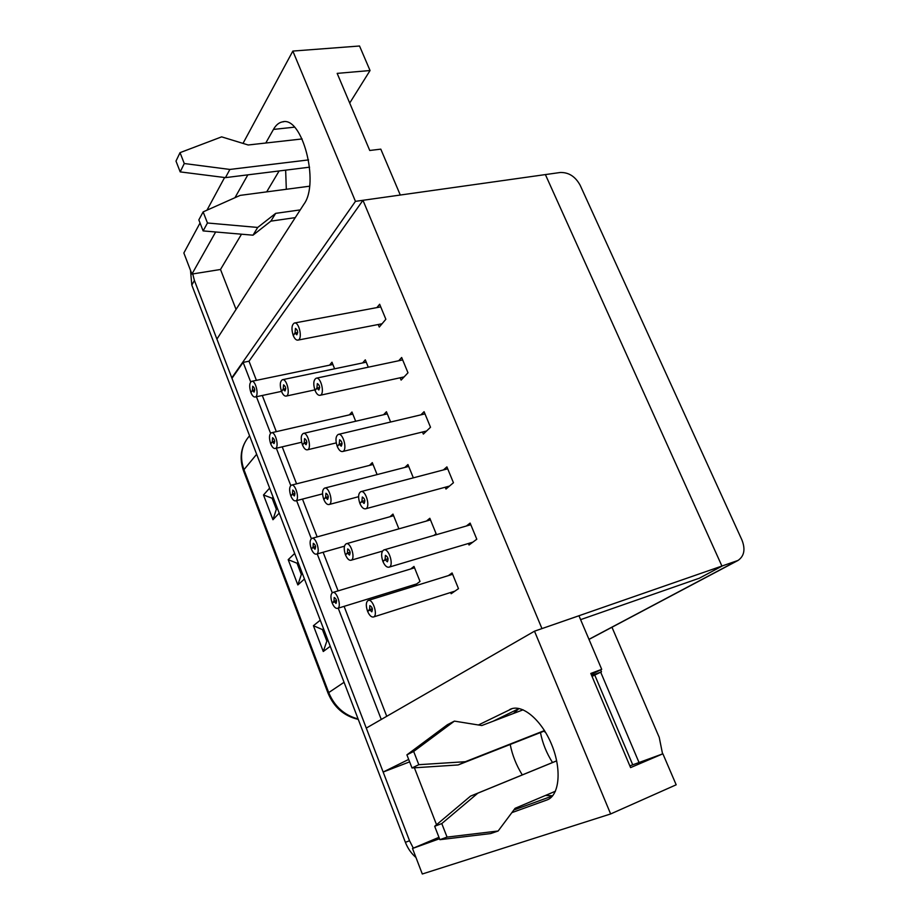 <?xml version="1.0" encoding="UTF-8"?>
<svg xmlns="http://www.w3.org/2000/svg" width="920" height="920" viewBox="0 0 920 920"><rect width="100%" height="100%" fill="white"/><g stroke="black" fill="none" stroke-linecap="round" stroke-linejoin="round"><path stroke-width="1.38" d="M294.446 127.167L273.447 129.421C275.919 125.062 278.933 122.544 282.463 121.877C302.243 115.816 319.769 183.149 303.922 204.194L216.913 339.1L231.794 377.855L232.369 377.74M236.049 309.43L220.501 269.479L191.946 274.068L183.85 253L200.054 222.996M439.518 838.741L412.505 848.481L422.303 874L610.638 813.958L676.177 784.794L662.883 753.802L629.855 765.877M412.505 848.481L438.966 837.315M436.54 824.722L414.391 767.797M409.63 761.863L383.157 772.041L366.275 728.088L534.497 631.189L610.638 813.958M591.663 675.51L601.484 671.807L600.656 669.863M580.601 619.643L699.349 578.208L721.97 566.156L545.387 174.581L362.963 200.295L541.96 628.601L738.012 560.452C744.234 556.151 745.556 549.355 741.98 540.097L580.14 185.23C575.322 176.479 568.675 172.236 560.199 172.5L545.387 174.581L721.97 566.156L699.349 578.208L580.601 619.643M512.141 708.595L478.411 724.994M408.687 759.425L383.157 772.041M509.864 709.458L510.899 708.998C522.744 704.122 541.926 720.429 551.793 744.924C561.821 769.35 559.509 795.041 547.4 799.813L511.842 812.647M231.794 377.855L355.442 201.353L400.292 195.04L380.799 149.143L369.748 150.477L337.168 73.382L370.047 70.529L359.536 46L292.847 51.071L355.442 201.353M206.965 210.185L224.595 177.525M243.006 143.405L292.847 51.071M273.447 129.421L265.776 143.025M247.848 174.846L234.968 197.696M215.659 231.978L191.946 274.068M662.883 753.802L630.58 767.602L590.789 673.452L601.714 669.346L578.956 615.768L534.497 631.189M592.031 676.395L601.484 671.807M552.529 762.53C546.583 753.238 542.558 743.245 540.454 732.55M591.215 674.463L601.714 669.346M513.452 713.483L518.857 708.641L493.246 721.176M349.703 103.063L370.047 70.529M611.972 627.244L659.237 737.403L662.561 753.917M286.315 189.278L285.648 170.154M279.116 170.959L266.673 191.877M241.5 234.197L220.501 269.479M552.529 795.949L513.808 810.014M552.678 795.777L545.491 795.443M522.295 774.916C516.384 765.452 512.348 755.297 510.197 744.464M283.245 389.263L284.97 390.977C286.2 388.481 285.729 386.446 283.555 384.847L283.21 389.183L281.474 391.287C279.645 385.25 279.945 381.397 282.405 379.73C286.856 378.131 290.8 395.289 286.166 396.083C284.498 396.301 282.969 394.784 281.566 391.517L283.245 389.263L285.763 388.723M283.21 389.183L285.752 388.642M252.459 390.471L254.046 392.115C255.162 389.747 254.713 387.791 252.701 386.239L252.425 390.402L250.849 392.403C249.101 386.607 249.343 382.916 251.597 381.34C255.679 379.856 259.452 396.301 255.185 397.003C253.678 397.21 252.252 395.749 250.941 392.633L252.459 390.471L254.759 389.988M252.425 390.402L254.748 389.907M295.055 333.097L296.803 334.788C298.183 332.2 297.735 330.073 295.458 328.382L295.021 333.017L293.181 335.374C291.249 328.969 291.64 324.852 294.354 323.046C299.149 321.413 302.91 339.33 297.953 340.112C296.24 340.342 294.688 338.847 293.273 335.616L295.055 333.097L297.712 332.591M295.021 333.017L297.712 332.511M544.479 730.56L465.347 761.702L418.818 764.692L413.666 751.456L406.904 754.848L412.01 767.958L418.818 764.692M523.101 709.814L481.792 725.535L454.399 721.119L413.666 751.456M544.686 730.882L458.183 764.945L412.01 767.958M454.399 721.119L447.396 724.73L406.904 754.848M441.784 823.572L434.677 826.286L470.534 796.122L477.848 793.166L441.784 823.572L447.062 837.108L498.145 831.001L515.085 808.312L555.427 791.234M540.649 733.527L540.764 732.423M545.882 732.872L543.996 731.147M477.848 793.166L556.68 760.874M470.534 796.122L556.669 760.828M434.677 826.286L439.886 839.684L490.601 833.589L498.145 831.001M447.062 837.108L439.886 839.684M458.183 764.945L465.347 761.702M308.556 159.907L229.885 169.441L184.276 163.53L180.032 152.651L175.996 161.092L180.193 171.89L184.276 163.53M302.116 138.943L248.193 144.992L221.639 136.862L180.032 152.651M309.58 167.175L225.457 177.629L180.193 171.89M309.534 186.208L240.189 195.373L203.136 211.899L198.846 219.88L203.124 230.908L253 235.186L270.859 221.145L295.262 217.626M270.859 221.145L275.678 213.359L300.242 209.898M203.136 211.899L207.46 222.996L257.703 227.447L275.678 213.359M207.46 222.996L203.124 230.908M253 235.186L257.703 227.447M225.457 177.629L229.885 169.441M190.498 270.296L191.808 285.062L405.386 842.317C407.744 848.366 411.274 853.438 415.978 857.52M192.74 273.941L194.419 280.508L409.538 840.753L413.31 848.148M323.529 628.728L322.437 629.579L326.853 641.091L327.945 640.262M320.252 620.195L313.409 625.703L322.437 629.579M313.409 625.703L323.265 651.509L326.853 641.091M298.046 562.258L297.022 563.212L301.334 574.494L302.381 573.551M294.676 553.449L288.19 559.659L297.022 563.212M288.19 559.659L297.85 584.936L301.334 574.494M273.102 497.168L272.136 498.237L276.356 509.277L277.345 508.231M269.629 488.094L263.499 494.983L272.136 498.237M263.499 494.983L272.952 519.742L276.356 509.277M272.32 441.864L274.01 443.589C275.114 441.186 274.631 439.231 272.561 437.713L272.297 441.784L270.641 443.659C268.904 437.966 269.146 434.343 271.365 432.791C275.505 431.227 279.577 447.706 275.241 448.488C273.631 448.718 272.136 447.178 270.733 443.888L272.32 441.864L274.7 441.312M272.297 441.784L274.689 441.232M292.525 494.132L294.32 495.96C295.412 493.511 294.894 491.544 292.755 490.049L292.502 494.051L290.777 495.788C289.041 490.187 289.271 486.645 291.467 485.127C295.653 483.471 300.046 499.985 295.642 500.871C293.952 501.112 292.353 499.491 290.869 496.018L292.525 494.132L294.964 493.511M292.502 494.051L294.952 493.43M313.087 547.308L314.985 549.228C316.054 546.733 315.491 544.766 313.294 543.306L313.053 547.227L311.259 548.814C309.534 543.317 309.752 539.844 311.903 538.361C316.147 536.601 320.873 553.184 316.411 554.162C314.617 554.426 312.926 552.724 311.351 549.044L313.087 547.308L315.583 546.606M313.053 547.227L315.56 546.526M333.994 601.404L336.007 603.428C337.053 600.898 336.444 598.908 334.19 597.471L333.971 601.323L332.085 602.749C330.384 597.367 330.579 593.963 332.695 592.514C336.961 590.651 342.056 607.303 337.548 608.384C335.65 608.672 333.856 606.878 332.178 602.991L336.536 600.622M333.971 601.323L336.524 600.542M304.255 442.911L306.096 444.716C307.315 442.175 306.808 440.128 304.566 438.575L304.233 442.83L302.416 444.785C300.587 438.863 300.886 435.079 303.301 433.447C307.82 431.744 312.098 448.937 307.384 449.822C305.624 450.075 304.002 448.477 302.507 445.015L304.255 442.911L306.854 442.29M304.233 442.83L306.843 442.209M325.645 497.513L327.6 499.422C328.796 496.834 328.244 494.787 325.933 493.258L325.622 497.432L323.714 499.226C321.908 493.419 322.184 489.727 324.576 488.129C329.141 486.312 333.787 503.539 329.003 504.539C327.141 504.827 325.404 503.136 323.805 499.468L325.645 497.513L328.313 496.811M325.622 497.432L328.302 496.731M347.426 553.092L349.497 555.116C350.669 552.483 350.072 550.424 347.691 548.929L347.392 553.012L345.402 554.656C343.608 548.964 343.873 545.341 346.207 543.778C350.83 541.857 355.879 559.141 351.014 560.257C349.036 560.567 347.197 558.785 345.506 554.898L347.426 553.092L350.152 552.31M347.392 553.012L350.141 552.23M369.598 609.695L371.795 611.823C372.945 609.144 372.289 607.073 369.84 605.613L369.564 609.615L367.482 611.075C365.7 605.509 365.953 601.967 368.241 600.438C372.899 598.403 378.361 615.779 373.44 616.998C371.346 617.331 369.403 615.445 367.586 611.328L372.37 608.821M369.564 609.615L372.358 608.741M367.482 611.075L368.149 610.869M250.7 381.949L243.133 362.388L249.009 361.215L362.963 200.295M243.133 362.388L231.966 378.315M378.223 324.518L379.27 327.06L385.859 319.263L379.649 304.244L376.901 307.591M368.287 367.183L365.297 359.846L362.618 362.952M334.615 368.805L331.982 362.216L329.544 365.183M400.154 377.775L401.108 380.098L407.985 372.784L401.672 357.5L398.693 360.755M422.487 432.009L423.349 434.091L430.514 427.259L424.085 411.7L420.877 414.851M445.234 487.243L445.981 489.049L453.445 482.735L446.901 466.888L443.428 469.924M468.395 543.501L469.027 545.008L476.801 539.223L470.131 523.089L466.359 525.998M390.62 422.015L386.434 411.746L383.548 414.747M413.344 477.836L407.94 464.554L404.823 467.44M433.941 535.405L436.103 533.703L429.824 518.282L426.454 521.053M450.65 592.491L451.156 593.733L458.482 588.65L452.088 572.953L448.419 575.598M355.683 421.245L351.969 412.01L349.358 414.874M377.096 474.582L372.301 462.633L369.483 465.393M398.889 528.851L392.966 514.096L389.942 516.752M412.85 585.108L413.367 586.396L420.014 581.452L413.988 566.433L410.699 568.962M381.271 719.452L338.215 608.178M332.247 592.744L317.228 553.92M311.339 538.683L296.608 500.618M290.777 485.541L276.345 448.235M270.572 433.308L256.427 396.738M249.009 361.215L256.415 380.339M262.292 395.485L276.322 431.652M282.221 446.844L296.573 483.839M302.484 499.088L317.159 536.912M323.104 552.253L338.089 590.881M344.091 606.36L386.745 716.3M316.94 388.194L318.815 389.976C320.183 387.343 319.688 385.204 317.331 383.571L316.917 388.102L314.985 390.31C313.065 384.019 313.444 379.994 316.123 378.223C320.999 376.475 325.128 394.404 320.068 395.301C318.251 395.565 316.584 393.978 315.077 390.551L316.94 388.194L319.7 387.596M316.917 388.102L319.688 387.504M339.238 444.303L341.24 446.188C342.585 443.509 342.044 441.37 339.618 439.772L339.204 444.21L337.191 446.246C335.271 440.093 335.639 436.149 338.284 434.412C343.229 432.549 347.76 450.512 342.608 451.524C340.664 451.823 338.893 450.144 337.284 446.499L339.238 444.303L342.079 443.612M339.204 444.21L342.079 443.52M361.951 501.457L364.078 503.458C365.412 500.721 364.826 498.582 362.308 497.018L361.916 501.377L359.812 503.24C357.903 497.214 358.259 493.35 360.858 491.648C365.861 489.67 370.817 507.667 365.573 508.806C363.515 509.139 361.629 507.368 359.904 503.493L361.951 501.457L364.872 500.675M361.916 501.377L364.86 500.583M385.089 559.693L387.354 561.809C388.666 559.015 388.022 556.865 385.422 555.346L385.066 559.601L382.858 561.292C380.96 555.392 381.294 551.62 383.835 549.953C388.895 547.848 394.312 565.915 388.999 567.18C386.803 567.548 384.79 565.673 382.95 561.556L385.089 559.693L388.079 558.808M385.066 559.601L388.067 558.716M382.858 561.292L383.456 561.12M588.961 639.319L736.494 561.12M594.757 675.073L632.741 764.819M546.79 800.043L548.078 799.491M405.386 842.317L409.538 840.753M191.808 285.062L194.419 280.508M248.446 437.149L247.342 438.553C241.005 447.637 239.878 458.022 243.961 469.683L256.657 454.261M272.952 519.742L279.22 513.107M297.85 584.936L304.462 578.99M323.265 651.509L330.257 646.3M328.095 693.289L243.524 470.798L243.961 469.683L328.716 692.587L344.057 682.295M358.282 719.405C344.046 716.07 333.983 707.342 328.072 693.22L328.716 692.587C334.535 706.514 344.333 715.3 358.11 718.957M249.561 435.735L247.342 438.553C240.66 448.109 239.395 458.861 243.524 470.798L243.593 470.971M283.716 121.739L282.463 121.877M600.702 672.186L639.032 762.519M738.012 560.452L588.995 639.411M286.166 396.083L314.824 389.884M282.405 379.73L366.252 362.181M255.185 397.003L281.704 391.334M251.597 381.34L332.891 364.481M297.953 340.112L382.053 323.771M294.538 323L380.742 306.877M275.241 448.488L301.645 442.255M271.365 432.791L352.808 414.08M295.642 500.871L322.541 493.879M291.467 485.127L373.048 464.496M316.411 554.162L344.459 546.192M311.903 538.361L393.622 515.729M337.548 608.384L416.691 583.924M332.695 592.514L414.541 567.812M307.384 449.822L336.248 442.899M303.301 433.447L387.297 413.873M329.003 504.539L358.57 496.708M324.576 488.129L408.71 466.44M351.014 560.257L382.49 551.103M346.207 543.778L430.479 519.903M373.44 616.998L454.882 591.146M368.241 600.438L452.628 574.298M320.068 395.301L404.11 376.912M316.123 378.223L402.672 359.916M342.608 451.524L426.592 431.008M338.284 434.412L424.982 413.885M365.573 508.806L449.489 486.082M360.858 491.648L447.683 468.809M388.999 567.18L472.845 542.167M383.835 549.953L470.798 524.71"/></g></svg>
